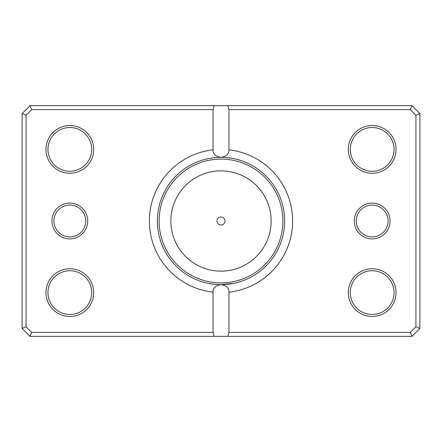 <?xml version="1.0" encoding="UTF-8"?>
<svg xmlns="http://www.w3.org/2000/svg" width="442" height="442" viewBox="0 0 442 442"><rect width="100%" height="100%" fill="white"/><g stroke="black" fill="none" stroke-linecap="round" stroke-linejoin="round"><path stroke-width="0.66" d="M207.475 283.195L213.315 284.184M215.812 284.438L218.188 284.587M223.663 284.593L226.182 284.438M228.525 284.2L230.536 283.93M230.569 283.924L234.525 283.195M233.492 283.41L221 284.648A63.648 63.648 0 0 0 284.648 221A63.648 63.648 0 0 0 221 157.352C226.42 156.49 229.072 153.987 228.956 149.838A71.604 71.604 0 0 1 228.956 292.162L228.956 332.384L410.298 332.384L415.922 326.76L415.922 115.24L410.298 109.616L228.956 109.616L228.956 149.838M217.022 221A3.978 3.978 0 0 0 221 224.978A3.978 3.978 0 0 0 224.978 221A3.978 3.978 0 0 0 221 217.022A3.978 3.978 0 0 0 217.022 221M390.065 221A17.901 17.901 0 0 1 372.164 238.901A17.901 17.901 0 0 1 354.263 221A17.901 17.901 0 0 1 372.164 203.099A17.901 17.901 0 0 1 390.065 221M356.252 221A15.912 15.912 0 0 0 372.164 236.912A15.912 15.912 0 0 0 388.076 221A15.912 15.912 0 0 0 372.164 205.088A15.912 15.912 0 0 0 356.252 221M87.737 221A17.901 17.901 0 0 1 69.836 238.901A17.901 17.901 0 0 1 51.935 221A17.901 17.901 0 0 1 69.836 203.099A17.901 17.901 0 0 1 87.737 221M53.924 221A15.912 15.912 0 0 0 69.836 236.912A15.912 15.912 0 0 0 85.748 221A15.912 15.912 0 0 0 69.836 205.088A15.912 15.912 0 0 0 53.924 221M93.704 149.396A23.868 23.868 0 0 1 69.836 173.264A23.868 23.868 0 0 1 45.968 149.396A23.868 23.868 0 0 1 69.836 125.528A23.868 23.868 0 0 1 93.704 149.396M47.957 149.396A21.879 21.879 0 0 0 69.836 171.275A21.879 21.879 0 0 0 91.715 149.396A21.879 21.879 0 0 0 69.836 127.517A21.879 21.879 0 0 0 47.957 149.396M396.032 149.396A23.868 23.868 0 0 1 372.164 173.264A23.868 23.868 0 0 1 348.296 149.396A23.868 23.868 0 0 1 372.164 125.528A23.868 23.868 0 0 1 396.032 149.396M350.285 149.396A21.879 21.879 0 0 0 372.164 171.275A21.879 21.879 0 0 0 394.043 149.396A21.879 21.879 0 0 0 372.164 127.517A21.879 21.879 0 0 0 350.285 149.396M396.032 292.604A23.868 23.868 0 0 1 372.164 316.472A23.868 23.868 0 0 1 348.296 292.604A23.868 23.868 0 0 1 372.164 268.736A23.868 23.868 0 0 1 396.032 292.604M350.285 292.604A21.879 21.879 0 0 0 372.164 314.483A21.879 21.879 0 0 0 394.043 292.604A21.879 21.879 0 0 0 372.164 270.725A21.879 21.879 0 0 0 350.285 292.604M93.704 292.604A23.868 23.868 0 0 1 69.836 316.472A23.868 23.868 0 0 1 45.968 292.604A23.868 23.868 0 0 1 69.836 268.736A23.868 23.868 0 0 1 93.704 292.604M47.957 292.604A21.879 21.879 0 0 0 69.836 314.483A21.879 21.879 0 0 0 91.715 292.604A21.879 21.879 0 0 0 69.836 270.725A21.879 21.879 0 0 0 47.957 292.604M213.044 149.838C212.922 153.976 215.574 156.479 221 157.352A63.648 63.648 0 0 0 157.352 221A63.648 63.648 0 0 0 221 284.648C215.58 285.51 212.928 288.013 213.044 292.162A71.604 71.604 0 0 1 213.044 149.838L213.044 109.616L31.702 109.616L26.078 115.24L26.078 326.76L31.702 332.384L213.044 332.384L213.044 292.162M213.044 332.384L214.11 336.362L30.056 336.362L22.1 328.406L22.1 113.594L30.056 105.638L411.944 105.638L419.9 113.594L419.9 328.406L411.944 336.362L227.89 336.362L228.956 332.384M214.11 336.362L227.89 336.362M228.956 292.162C229.078 288.024 226.426 285.521 221 284.648M214.11 105.638L213.044 109.616M228.956 109.616L227.89 105.638M410.298 332.384L411.944 336.362M415.922 326.76L419.9 328.406M415.922 115.24L419.9 113.594M410.298 109.616L411.944 105.638M30.056 336.362L31.702 332.384M22.1 328.406L26.078 326.76M22.1 113.594L26.078 115.24M30.056 105.638L31.702 109.616M271.139 221A50.139 50.139 0 0 0 221 170.861A50.139 50.139 0 0 0 170.861 221A50.139 50.139 0 0 0 221 271.139A50.139 50.139 0 0 0 271.139 221M159.103 221A61.897 61.897 0 0 1 221 159.103A61.897 61.897 0 0 1 282.897 221A61.897 61.897 0 0 1 221 282.897A61.897 61.897 0 0 1 159.103 221"/></g></svg>
